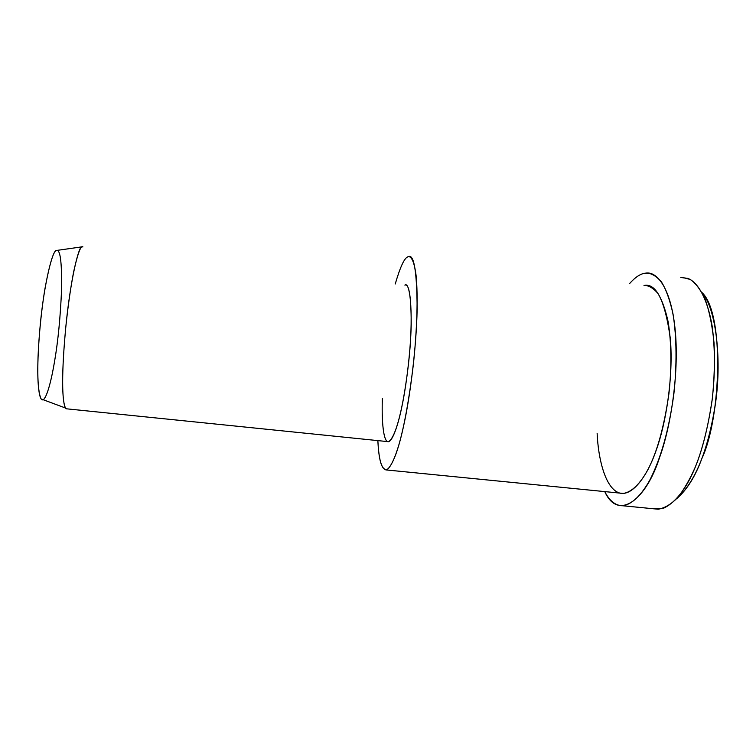 <?xml version="1.0" encoding="UTF-8"?>
<svg xmlns="http://www.w3.org/2000/svg" width="756" height="756" viewBox="0 0 756 756"><rect width="100%" height="100%" fill="white"/><g stroke="black" fill="none" stroke-linecap="round" stroke-linejoin="round"><path stroke-width="1.13" d="M676.903 498.497C694.669 482.668 707.295 452.466 714.789 407.89C722.575 360.981 715.894 307.768 702.04 292.629C724.598 313.315 721.092 417.917 701.927 458.391C695.378 476.308 687.034 489.68 676.903 498.497M680.816 277.509L687.762 278.35C697.448 281.997 707.285 297.571 712.161 326.186C715.204 349.414 715.176 374.239 712.058 400.652C706.945 434.067 699.583 460.073 689.992 478.671C682.139 493.668 673.398 503.487 663.768 508.127L654.337 508.845M66.793 408.835L65.252 407.938C61.557 398.308 61.888 369.032 65.706 328.019C69.968 282.933 78.548 245.227 82.073 246.834L82.943 246.928C80.779 245.199 77.67 253.6 73.587 272.113C70.525 288.206 67.936 306.473 65.819 326.904C61.661 370.582 61.482 402.778 66.008 408.76L388.575 441.702C396.012 437.119 403.458 406.785 408.391 364.723C413.882 317.246 410.395 280.674 404.923 285.125M57.541 250.529C60.565 251.682 61.907 264.798 61.557 289.869C60.395 317.066 58.089 340.729 54.659 360.848C51.739 378.794 46.995 397.902 43.083 399.754C39.161 401.616 37.413 384.124 37.838 364.638C38.074 346.456 40.559 314.817 45.01 288.452C49.896 262.275 53.903 249.593 57.031 250.397L56.587 250.453C52.693 249.111 44.056 283.812 40.229 325.137C36.808 362.748 36.921 389.756 41.089 398.932L43.187 399.707M408.098 256.766C404.592 257.503 400.311 266.575 395.246 283.982C400.311 266.575 404.592 257.503 408.098 256.766L408.533 256.643C411.5 256.445 414.288 261.85 416.055 275.269C418.153 295.01 417.047 330.873 413.23 365.573C409.09 399.433 404.365 425.675 399.045 444.282C394.802 458.694 390.247 468.285 386.269 469.939C381.534 469.457 378.737 459.686 377.868 440.606C378.888 461.746 382.158 471.309 387.686 469.287C393.545 463.107 399.007 447.921 404.073 423.71C409.875 397.316 416.376 348.488 417.142 309.081C416.915 270.752 413.901 253.307 408.098 256.766M404.876 285.135C409.053 283.33 411.16 296.409 411.217 324.352C410.593 352.844 405.972 387.677 401.814 406.917C397.722 426.989 391.457 444.386 387.166 441.409C382.876 438.442 381.667 417.69 382.366 398.639M386.269 469.939L623.237 493.432C631.723 492.288 640.483 483.358 647.911 469.665C657.162 451.956 664.165 426.658 668.909 393.791C671.753 367.501 671.517 343.583 668.191 322.018C665.45 309.61 662.02 300.066 657.9 293.404C653.6 288.423 649.291 285.759 644.953 285.418M645.539 273.162C640.682 273.596 635.371 277.055 629.606 283.547C635.371 277.055 640.682 273.596 645.539 273.162L647.013 273.067C651.861 273.455 656.69 276.431 661.491 282.007C666.112 289.472 669.958 300.16 673.029 314.071C676.781 337.1 676.96 366.197 673.794 394.528C668.55 432.29 660.451 458.797 650.198 479.38C641.901 494.604 632.158 504.469 622.708 505.755C615.573 505.717 609.591 501.001 604.762 491.608C618.351 521.829 646.371 499.291 659.497 457.692C670.062 429.304 679.19 375.713 675.373 332.007C671.526 288.433 657.04 270.856 645.539 273.162M643.999 285.475C656.255 282.924 665.034 300.614 670.336 338.537C673.624 377.357 665.601 424.664 656.284 449.981C647.287 476.573 631.364 498.185 618.2 492.525C605.065 486.883 598.242 458.608 597.136 433.471M622.708 505.755L658.192 509.223C665.015 508.051 671.753 503.902 678.425 496.758C684.794 488.225 690.474 478.198 695.454 466.688C702.551 449.262 708.174 426.62 712.303 398.771C714.288 379.852 714.864 361.236 714.033 342.94C712.313 325.704 709.374 311.207 705.216 299.442C700.604 289.699 695.615 283.037 690.247 279.465L682.403 277.424M56.587 250.453L82.073 246.834M41.089 398.932L65.252 407.938"/></g></svg>
